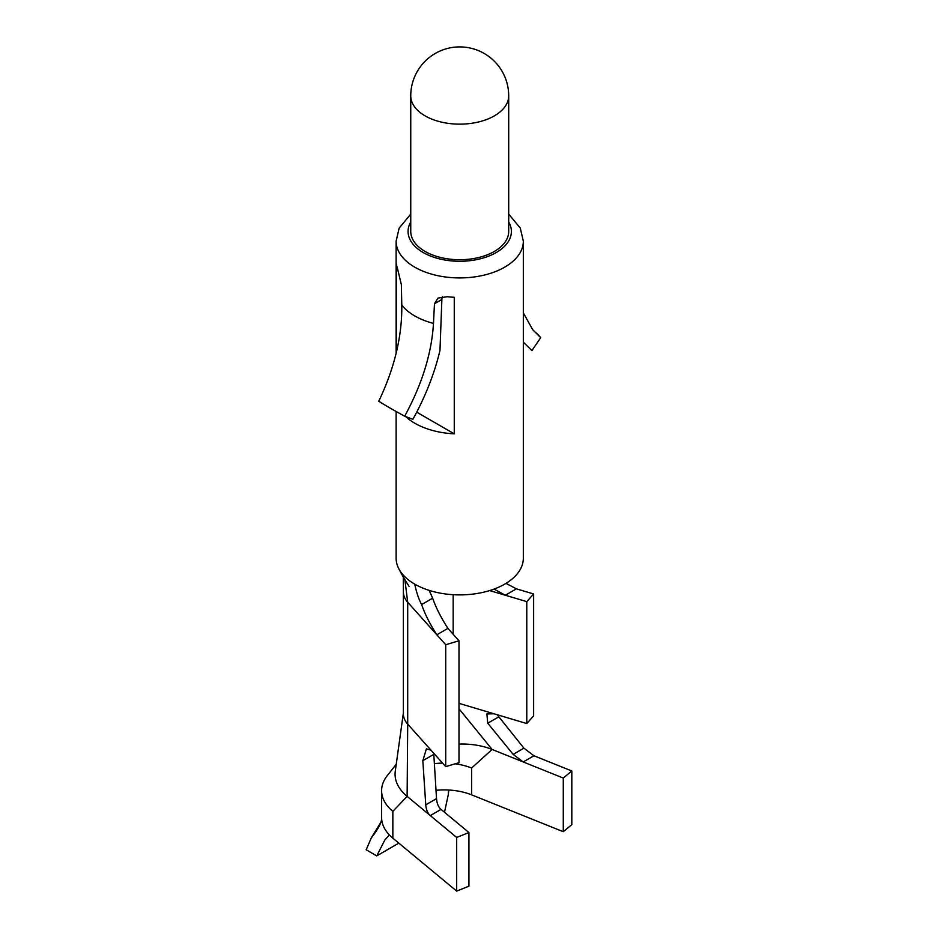 <?xml version="1.0" encoding="UTF-8"?>
<svg xmlns="http://www.w3.org/2000/svg" width="938" height="938" viewBox="0 0 938 938"><rect width="100%" height="100%" fill="white"/><g stroke="black" fill="none" stroke-linecap="round" stroke-linejoin="round"><path stroke-width="1.41" d="M389.364 834.937L384.85 839.979L376.736 855.89L366.183 849.793L371.284 837.915L381.836 820.644A62.717 36.207 0 0 0 392.846 838.173L456.677 891.1L468.93 886.176L468.93 832.534L441.036 809.4L430.308 815.591C427.728 813.422 426.227 809.834 425.77 804.827L422.827 760.695L426.403 748.841L430.988 750.177L445.714 766.639L458.987 762.688L458.987 640.771L447.907 628.39L436.827 634.792L445.714 644.734L458.987 640.771M444.495 812.273L448.282 794.732L448.481 790.007A47.779 27.589 180 0 1 471.615 794.849L563.281 831.701L571.817 824.631L571.817 770.989L533.945 755.758L523.216 761.949L513.156 754.375L487.737 723.221L486.869 713.935L494.009 713.783L526.781 723.55L533.628 715.893L533.628 593.977L516.416 588.841L505.336 595.243L526.781 601.633L533.628 593.977M398.826 843.133L376.736 855.89M434.341 763.684A47.779 27.589 180 0 1 442.548 763.098M455.223 763.813A47.779 27.589 180 0 1 471.615 768.023L492.11 749.45L458.987 708.753M563.281 831.701L563.281 778.059L571.817 770.989M563.281 778.059L492.11 749.45A52.247 30.168 180 0 0 476.187 745.124A52.247 30.168 180 0 0 458.987 744.092M456.677 891.1L456.677 837.458L407.127 796.374L407.702 724.148L430.988 750.177M456.677 837.458L468.93 832.534M497.21 714.733L523.908 748.172L533.945 755.758M445.714 766.639L445.714 644.734M433.731 753.237L436.522 798.613C436.956 803.62 438.456 807.208 441.036 809.4M458.987 703.336L494.009 713.783M526.781 723.55L526.781 601.633M396.117 411.489L396.117 558.169A63.608 36.723 0 0 0 398.357 567.83A63.608 36.723 0 0 0 414.748 584.139A63.608 36.723 0 0 0 504.703 584.139A63.608 36.723 0 0 0 523.334 558.18L523.334 241.195A63.608 36.723 180 0 1 504.703 267.166A63.608 36.723 180 0 1 435.384 275.127A63.608 36.723 180 0 1 396.117 241.195L396.117 353.345M416.718 412.157L454.262 433.837L454.262 297.287A63.608 36.723 0 0 1 447.332 296.725L437.999 298.073L434.47 303.748L433.473 323.411C431.703 353.18 422.112 384.111 404.688 416.202A63.608 4.678 -153 0 1 378.753 401.23C394.523 368.177 402.203 336.144 401.792 305.12L401.358 284.636L397.337 267.858A63.608 36.723 0 0 1 396.352 263.859L396.352 352.371M405.626 416.554A63.608 36.723 0 0 0 454.262 433.837M442.419 296.701A11.948 6.894 -120 0 0 441.868 299.48L439.981 350.437C434.505 373.488 425.477 396.446 412.896 419.309L404.688 416.202M523.334 312.882L532.655 329.625L540.698 337.68L531.905 350.601L523.334 342.194M532.655 329.625L534.613 331.642A63.608 51.719 128.9 0 1 540.698 337.68M410.75 231.44A48.975 28.281 0 0 0 440.989 257.563A48.975 28.281 0 0 0 494.361 251.443A48.975 28.281 180 0 0 508.701 231.44L508.701 95.875A48.975 28.281 180 0 1 494.361 115.866A48.975 28.281 0 0 1 440.989 121.999A48.975 28.281 0 0 1 410.75 95.875L410.75 231.44M403.375 591.901A38.821 22.418 0 0 0 403.375 591.948L403.375 713.865A38.821 22.418 0 0 0 407.702 724.148L407.702 602.231L436.827 634.792C429.792 623.793 424.726 613.722 421.631 604.553C418.747 599.23 416.46 592.429 414.748 584.139M429.158 590.377L432.653 598.198C435.807 607.367 440.895 617.427 447.907 628.39M505.981 583.389L516.416 588.841M403.492 712.153L395.297 771.024A67.184 38.786 0 0 0 397.478 784.496A67.184 38.786 0 0 0 407.127 796.374L392.846 811.358A62.717 36.207 0 0 1 381.602 790.664A62.717 36.207 0 0 1 387.277 775.62L396.258 764.259M489.671 590.577L505.336 595.243L494.056 589.087M448.481 790.007A47.779 27.589 0 0 0 435.994 790.324M471.615 794.849L471.615 768.023M433.778 754.375L422.827 760.695M498.688 716.902L487.737 723.221M453.16 634.264L453.16 594.704M433.473 323.411A63.608 36.723 180 0 1 401.792 305.12M441.868 299.48L434.47 303.748M508.701 221.954A51.66 29.828 180 0 1 496.261 252.533A51.66 29.828 180 0 1 432.524 256.801A51.66 29.828 180 0 1 410.75 221.954M403.281 577.022L403.375 591.948A38.821 22.418 0 0 0 407.702 602.231L404.876 579.661M432.653 598.198L421.631 604.553M392.846 838.173L392.846 811.358M381.836 820.644A62.717 36.207 180 0 1 381.602 817.49L381.602 790.664M436.522 798.613L425.77 804.827M523.908 748.172L513.156 754.375M410.75 214.11L399.142 228.133L396.117 241.195M508.701 214.11L520.273 228.051L523.334 241.195M508.701 95.875A48.975 48.975 0 0 0 435.244 53.466A48.975 48.975 0 0 0 410.75 95.875M398.357 567.83C404.301 579.731 409.73 587.118 408.991 586.297M371.284 837.915C378.624 828.524 382.071 821.723 381.602 817.49M448.282 794.732L448.798 790.019"/></g></svg>
